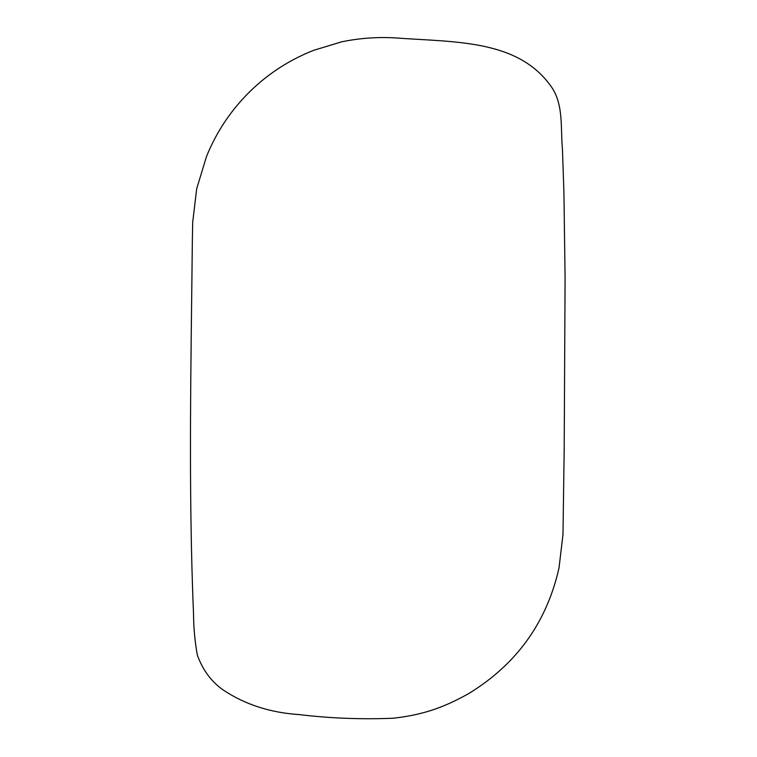 <?xml version="1.0" encoding="UTF-8"?>
<svg xmlns="http://www.w3.org/2000/svg" width="757" height="757" viewBox="0 0 757 757"><rect width="100%" height="100%" fill="white"/><g stroke="black" fill="none" stroke-linecap="round" stroke-linejoin="round"><path stroke-width="1.14" d="M192.354 240.272C191.124 359.376 188.275 489.031 193.518 613.492C193.593 627.61 194.88 641.52 197.369 655.212C202.848 670.219 211.496 681.839 223.315 690.043C244.984 704.54 270.381 712.725 299.507 714.627C330.317 718.327 361.6 719.529 393.356 718.223C425.179 714.599 445.315 706.546 468.346 693.791C516.454 664.523 546.677 622.585 559.016 567.968L562.99 534.527L564.202 448.172L565.091 277.753L563.918 192.316L562.451 149.479C560.502 128.624 563.728 105.024 551.758 87.386C518.488 39.175 455.345 42.373 394.936 37.888C376.967 36.875 359.178 38.2 341.577 41.853L313.635 50.331C285.966 61.251 262.13 77.678 242.136 99.621C226.854 116.531 214.969 135.531 206.462 156.604L196.669 188.843L192.694 222.274L192.354 240.272"/></g></svg>
